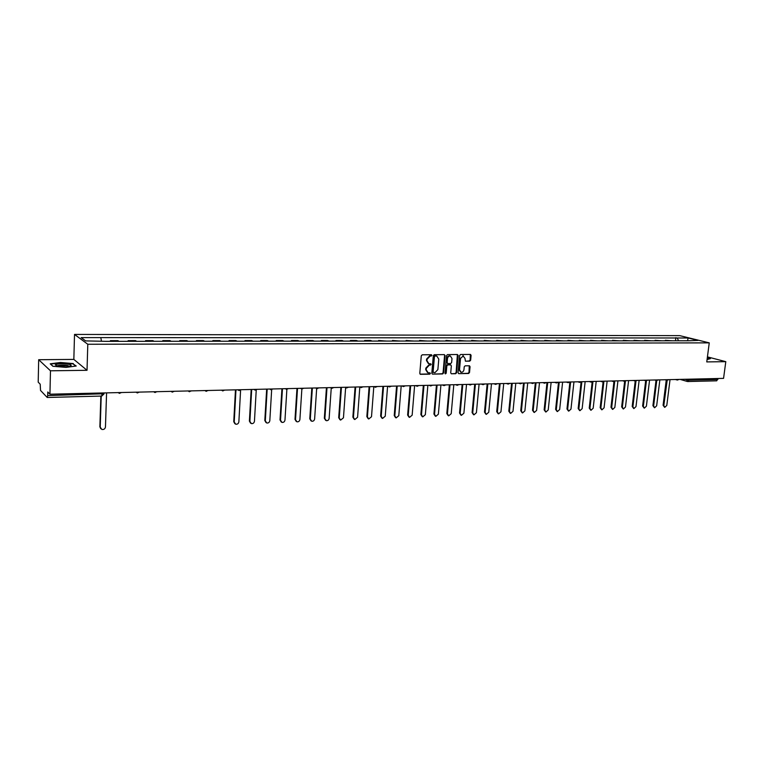 <?xml version="1.0" encoding="UTF-8"?>
<svg xmlns="http://www.w3.org/2000/svg" width="764" height="764" viewBox="0 0 764 764"><rect width="100%" height="100%" fill="white"/><g stroke="black" fill="none" stroke-linecap="round" stroke-linejoin="round"><path stroke-width="1.15" d="M431.947 355.403L431.402 354.725L422.225 354.802L421.279 355.785L419.799 373.386L420.41 374.322L429.74 374.179L430.399 373.491L429.979 372.832L428.136 372.784L426.188 369.776L426.312 368.315L429.33 365.163L431.173 364.457L430.743 363.798L428.929 363.75L426.961 360.713L427.086 359.252L430.103 356.1L431.947 355.403M428.337 363.54L426.465 360.532L426.589 359.061L429.607 355.919L430.791 355.909L431.307 354.725M420.066 374.14L429.244 373.978L429.779 372.822M427.534 372.565L425.701 369.585L425.825 368.124L428.833 364.972L430.017 364.953L430.543 363.788M462.879 355.671L464.989 358.364L465.41 361.181L469.736 361.152L470.653 360.188L471.092 355.365L470.5 354.429L460.558 354.496L459.642 355.461L458.085 372.717L458.667 373.644L468.599 373.481L469.516 372.517L470.051 366.72L469.459 365.794L465.133 365.832L464.226 366.796L463.958 369.69C463.595 371.466 462.631 372.316 461.084 372.24L459.517 369.757L460.539 358.402L463.385 355.852L460.539 358.402M87.029 370.301L73.841 359.405L38.677 359.71L50.481 370.798L87.029 370.301L87.793 344.258L709.259 342.864L706.767 361.916L725.8 361.658L723.565 378.371L49.937 394.205L47.779 391.989L47.702 395.599L103.99 393.746M50.481 370.798L49.937 394.205M445.087 355.585L444.323 354.62L434.258 354.706L433.312 355.68L431.813 373.176L432.414 374.112L442.633 373.949L443.559 372.966L445.087 355.585L444.304 354.62M447.494 354.601L457.426 354.515L458.171 355.47L456.624 372.746L455.707 373.711L451.314 373.777L450.722 372.842L451.343 365.832L450.588 364.877L447.771 364.915L446.835 365.889L446.195 373.214L445.431 373.882L445.011 373.233L446.568 355.575L447.494 354.601M38.677 359.71L38.2 382.153L40.206 384.206L40.53 390.452L47.167 397.414L47.702 395.599M73.841 359.405L74.519 334.431L679.779 335.644L709.259 342.864M725.8 361.658L707.426 356.874M718.007 378.505L716.708 380.825L687.743 381.542L688.899 380.166L717.874 379.46M118.945 341.336L111.391 341.346M111.267 341.241L110.398 340.648L110.379 341.346M118.821 341.231L117.933 340.648L110.398 340.648M128.113 341.327L128.132 340.639L129.173 341.327M136.613 341.317L135.562 340.629L128.132 340.639M145.58 341.307L145.599 340.629L146.678 341.307M154.003 341.298L152.915 340.62L145.599 340.629M162.77 341.288L162.799 340.61L163.926 341.288M171.136 341.288L170 340.61L162.799 340.61M179.712 341.279L179.741 340.601L180.896 341.279M188.001 341.269L186.827 340.601L179.741 340.601M196.396 341.26L196.424 340.591L197.618 341.26M204.618 341.25L203.405 340.582L196.424 340.591M212.822 341.241L212.86 340.582L214.092 341.241M220.987 341.231L219.736 340.572L212.86 340.582M229.009 341.231L229.047 340.572L230.317 341.231M237.117 341.221L235.828 340.563L229.047 340.572M244.967 341.212L244.996 340.553L246.304 341.212M252.999 341.202L251.681 340.553L244.996 340.553M260.677 341.193L260.715 340.543L262.062 341.193M268.651 341.193L267.295 340.543L260.715 340.543M276.167 341.183L276.205 340.534L277.58 341.183M284.084 341.174L282.69 340.534L276.205 340.534M291.437 341.164L291.476 340.524L292.879 341.164M299.287 341.155L297.864 340.524L291.476 340.524M306.479 341.155L306.526 340.515L307.959 341.155M314.271 341.145L312.82 340.515L306.526 340.515M321.31 341.136L321.357 340.505L322.828 341.136M329.045 341.126L327.565 340.505L321.357 340.505M335.94 341.126L335.979 340.496L337.478 341.116M343.619 341.116L342.11 340.496L335.979 340.496M350.361 341.107L350.399 340.486L351.927 341.107M357.982 341.097L356.444 340.486L350.399 340.486M364.571 341.097L364.619 340.477L366.176 341.097M372.144 341.088L370.578 340.467L364.619 340.477M378.6 341.078L378.648 340.467L380.224 341.078M386.106 341.069L378.648 340.467M392.429 341.069L392.476 340.457L394.081 341.069M399.887 341.059L392.476 340.457M406.066 341.05L406.114 340.448L407.747 341.05M413.467 341.05L406.114 340.448M419.522 341.04L419.579 340.438L421.222 341.04M426.875 341.031L419.579 340.438M432.806 341.031L432.854 340.429L434.525 341.021M440.102 341.021L432.854 340.429M445.899 341.011L445.956 340.419L447.647 341.011M453.147 341.011L445.956 340.419M458.83 341.002L458.877 340.41L460.596 341.002M466.021 340.992L458.877 340.41M471.579 340.992L471.636 340.4L473.374 340.983M478.722 340.983L471.636 340.4M484.166 340.973L484.223 340.391L485.98 340.973M491.262 340.973L484.223 340.391M496.59 340.964L496.648 340.391L498.424 340.964M503.638 340.954L496.648 340.391M508.853 340.954L508.91 340.381L510.705 340.954M515.853 340.945L508.91 340.381M520.962 340.945L521.019 340.372L522.834 340.935M527.914 340.935L521.019 340.372M532.909 340.925L532.966 340.362L534.8 340.925M539.814 340.925L532.966 340.362M544.713 340.916L544.77 340.352L546.613 340.916M551.57 340.906L544.77 340.352M556.364 340.906L556.421 340.343L558.283 340.906M563.183 340.897L556.421 340.343M567.872 340.897L567.929 340.333L569.81 340.887M574.643 340.887L567.929 340.333M579.236 340.887L579.293 340.333L581.184 340.878M585.959 340.878L579.293 340.333M590.457 340.868L590.515 340.324L592.425 340.868M597.133 340.868L590.515 340.324M601.535 340.859L601.602 340.314L603.522 340.859M608.182 340.859L601.602 340.314M612.489 340.849L612.547 340.305L614.485 340.849M619.088 340.839L612.547 340.305M623.3 340.839L623.367 340.295L625.315 340.839M629.861 340.83L623.367 340.295M633.986 340.83L634.053 340.295L636.011 340.83M640.499 340.82L634.053 340.295M644.549 340.82L644.606 340.286L646.583 340.82M651.014 340.811L644.606 340.286M654.977 340.811L655.044 340.276L657.03 340.801M661.414 340.801L655.044 340.276M665.282 340.801L665.349 340.267L667.344 340.792M671.68 340.792L665.349 340.267M678.566 340.782L677.229 337.984L688.068 337.994L697.971 340.419L688.459 340.773L106.206 341.346L85.644 340.897L81.156 337.602L100.8 337.612L101.402 340.887M677.229 337.984L100.8 337.612M87.793 344.258L74.519 334.431M73.334 363.578L60.461 362.499L50.233 363.826L52.926 366.29L66.048 367.388L76.219 366.013L73.315 364.103M707.082 359.548L710.396 358.65L707.302 357.838M675.471 340.792L675.863 337.65M687.657 340.429L688.068 337.994M432.586 374.131L442.127 373.749L443.063 372.775L444.581 355.403M435.079 356.062L434.42 356.75L433.102 372.087L434.888 372.736L437.877 369.595L438.784 359.128L436.817 356.091L434.582 355.871L433.923 356.559L434.42 356.75M433.15 372.555L432.615 371.896L433.923 356.559M436.884 356.11L436.32 356.043M434.582 355.871L435.824 355.862M451.476 373.787L455.201 373.52L456.118 372.546L457.388 354.515M450.435 364.781L447.265 364.734L446.338 365.708L445.689 373.013L446.195 373.214M445.135 373.692L445.689 373.013M451.992 358.536L450.368 356.014C448.812 355.938 447.847 356.798 447.484 358.583L447.131 362.613L447.885 363.568L450.712 363.53L451.639 362.556L451.992 358.536M449.862 355.833L450.368 356.014L449.862 355.833C448.306 355.757 447.341 356.616 446.978 358.402L447.484 358.583M447.532 363.483L446.625 362.432L446.978 358.402M465.562 361.2L469.22 360.971L470.137 360.006L470.309 354.42M460.568 372.039L459.002 369.566L460.033 358.221M458.83 373.653L468.093 373.29L469 372.326L469.277 365.775M101.22 396.124L100.227 427.152L101.822 429.435C103.847 429.76 105.06 428.938 105.461 426.952L106.578 392.877M100.752 428.709L99.874 426.818L100.848 396.134M57.243 365.946L69.782 366.128C71.826 365.574 71.615 364.982 69.142 364.361C62.371 363.406 57.73 363.578 55.237 364.886L57.243 365.946M69.199 366.252L67.681 365.593C63.498 364.925 60.098 364.963 57.462 365.708L57.185 365.927M53.05 366.3L50.634 364.084L60.547 362.795L73.019 363.845L75.674 366.09M707.273 358.058L710.023 358.774M235.961 389.831L234.223 422.014L235.704 424.201C237.442 424.421 238.492 423.638 238.865 421.833L240.593 390.213M234.911 423.762L233.755 421.699L235.465 389.85M251.681 389.468L249.885 421.413L251.346 423.59C253.056 423.8 254.087 423.017 254.45 421.241L256.236 390.041M250.582 423.17L249.398 421.098L251.175 389.478M267.18 389.096L265.309 420.821L266.76 422.989C268.441 423.189 269.453 422.406 269.816 420.649L271.659 389.774M266.025 422.587L264.812 420.506L266.665 389.115M282.46 388.742L280.522 420.238L281.964 422.397C283.606 422.578 284.609 421.804 284.972 420.066L286.872 389.43M281.238 422.005L280.016 419.933L281.926 388.752M297.521 388.389L295.515 419.665L296.938 421.804C298.552 421.986 299.545 421.212 299.899 419.493L301.866 389.019M296.241 421.442L294.999 419.36L296.976 388.398M312.361 388.036L310.299 419.092L311.712 421.231C313.297 421.403 314.271 420.63 314.625 418.93L316.659 388.561M311.024 420.878L309.773 418.787L311.808 388.055M327.002 387.692L324.881 418.538L326.266 420.658C327.832 420.821 328.787 420.057 329.141 418.376L331.251 388.036M325.607 420.315L324.337 418.233L326.438 387.711M341.432 387.358L339.254 417.984L340.629 420.095L343.456 417.822L345.634 387.501M339.98 419.761L338.7 417.688L340.859 387.367M355.671 387.023L353.436 417.44L354.792 419.541L357.571 417.278L359.815 387.014M354.152 419.216L352.873 417.144L355.079 387.033M369.7 386.689L367.417 416.905L368.754 418.987L371.505 416.743L373.806 386.594M368.133 418.682L366.844 416.609L369.107 386.708M383.547 386.364L381.207 416.37L382.535 418.452L385.237 416.218L387.596 386.269M381.924 418.147L380.625 416.084L382.936 386.383M397.204 386.04L394.816 415.855L396.124 417.918L398.789 415.702L401.195 385.954M395.523 417.621L394.224 415.559L396.583 386.059M410.679 385.724L408.234 415.339L409.533 417.392L412.159 415.186L414.613 385.639M408.96 417.115L407.632 415.053L410.048 385.744M423.972 385.419L421.48 414.823L422.759 416.867L425.347 414.68L427.859 385.323M422.215 416.619L420.868 414.546L423.332 385.428M437.084 385.104L434.544 414.327L435.814 416.361L438.364 414.183L440.914 385.018M435.289 416.122L433.933 414.05L436.435 385.123M450.025 384.798L447.446 413.83L448.697 415.855L451.218 413.687L453.806 384.712M448.191 415.626L446.816 413.553L449.375 384.817M462.803 384.502L460.176 413.343L461.408 415.349L463.891 413.2L466.537 384.416M460.931 415.148L459.536 413.066L462.134 384.521M475.399 384.206L472.735 412.866L473.957 414.862L476.411 412.722L479.085 384.12M473.499 414.661L472.095 412.589L474.731 384.225M487.843 383.91L485.14 412.388L486.343 414.374L488.759 412.245L491.481 383.824M485.904 414.193L484.491 412.111L487.165 383.929M500.124 383.623L497.383 411.911L498.567 413.887L500.955 411.777L503.715 383.538M498.147 413.716L496.724 411.643L499.446 383.643M512.252 383.337L509.464 411.452L510.639 413.419L512.997 411.318L515.795 383.261M510.237 413.257L508.805 411.185L511.555 383.356M524.219 383.06L521.401 410.994L522.557 412.952L524.887 410.86L527.723 382.974M522.175 412.799L520.733 410.726L523.521 383.079M536.041 382.783L533.176 410.545L534.322 412.484L536.624 410.411L539.499 382.697M533.96 412.34L532.508 410.278L535.335 382.802M547.712 382.506L544.818 410.096L545.945 412.025L548.218 409.962L551.121 382.43M545.591 411.892L544.14 409.829L546.995 382.525M559.238 382.239L556.307 409.657L557.424 411.576L559.668 409.523L562.61 382.153M557.08 411.452L555.619 409.389L558.513 382.248M570.612 381.971L567.652 409.217L568.76 411.127L570.975 409.093L573.945 381.895M568.435 411.013L566.964 408.96L569.887 382.057M581.862 381.704L578.864 408.788L579.952 410.688L582.149 408.664L585.148 381.628M579.637 410.574L578.167 408.53L581.089 382.096M592.959 381.446L589.942 408.368L591.011 410.258L593.179 408.234L596.206 381.37M590.715 410.144L589.235 408.11L592.167 382M603.904 381.417L600.876 407.947L601.936 409.829L604.076 407.823L607.141 381.112M601.65 409.724L600.17 407.689L603.121 381.838M614.714 381.379L611.687 407.527L612.728 409.399L614.848 407.403L617.933 380.854M612.451 409.303L610.971 407.279L613.941 381.618M625.401 381.255L622.364 407.116L623.395 408.979L625.487 407.002L628.6 380.606M623.128 408.893L621.648 406.868L624.646 381.351M635.973 381.074L632.917 406.715L633.929 408.568L636.001 406.591L639.143 380.357M633.681 408.482L632.191 406.467L635.218 381.055L634.445 380.472M646.42 380.844L643.336 406.314L644.339 408.157L646.392 406.2L649.562 380.109M644.1 408.072L642.61 406.066L645.675 380.72M656.754 380.587L653.64 405.923L654.633 407.747L656.658 405.799L659.857 379.87M654.395 407.67L652.914 405.674L656.009 380.386M667.173 380.31L663.821 405.531L664.804 407.346L666.8 405.417L670.028 379.632M664.575 407.279L663.085 405.283L666.227 380.071M684.506 379.288L688.899 380.166L689.023 379.183M686.492 379.25L687.294 381.494M661.166 340.725L656.792 340.725M650.775 340.734L646.344 340.734M640.261 340.744L635.772 340.744M629.622 340.754L625.076 340.754M618.85 340.763L614.246 340.763M607.943 340.773L603.293 340.773M596.904 340.782L592.196 340.792M585.73 340.792L580.955 340.801M574.413 340.801L569.581 340.811M562.953 340.811L558.064 340.82M551.35 340.83L546.394 340.83M539.594 340.839L534.58 340.839M527.695 340.849L522.614 340.849M515.633 340.859L510.486 340.868M503.419 340.868L498.204 340.878M491.051 340.878L485.761 340.887M478.512 340.897L473.155 340.897M465.811 340.906L460.386 340.916M452.937 340.916L447.437 340.925M439.892 340.935L434.324 340.935M426.675 340.945L421.021 340.945M413.276 340.954L407.546 340.964M399.687 340.964L393.88 340.973M385.916 340.983L380.033 340.983M371.953 340.992L365.985 341.002M357.791 341.011L351.736 341.011M343.428 341.021L337.296 341.031M328.873 341.031L322.647 341.04M314.099 341.05L307.787 341.059M299.116 341.059L292.707 341.069M283.912 341.078L277.418 341.088M268.489 341.088L261.899 341.097M252.836 341.107L246.151 341.116M236.955 341.116L230.165 341.126M220.834 341.136L213.939 341.145M204.475 341.155L197.475 341.155M187.868 341.164L180.762 341.174M171.002 341.183L163.782 341.193M153.87 341.202L146.545 341.202M136.489 341.212L129.049 341.221M671.432 340.715L667.106 340.715M119.805 393.364L118.067 392.601M137.692 392.935L135.973 392.18M155.283 392.515L153.602 391.77M172.616 392.104L170.955 391.359M189.673 391.703L188.049 390.958M206.471 391.302L204.876 390.566M223.021 390.901L221.445 390.175M239.323 390.519L237.776 389.793M255.377 390.127L253.858 389.411M271.191 389.755L269.702 389.038M286.777 389.382L285.306 388.675M302.143 389.019L300.691 388.313M317.28 388.656L315.847 387.959M332.197 388.303L330.793 387.606M346.904 387.95L345.519 387.262M361.401 387.606L360.045 386.918M375.697 387.262L374.36 386.584M389.793 386.928L388.475 386.25M403.688 386.594L402.389 385.925M417.402 386.269L416.122 385.6M430.915 385.944L429.664 385.285M444.256 385.629L443.015 384.97M457.416 385.314L456.194 384.655M470.395 384.999L469.192 384.349M483.201 384.693L482.017 384.053M495.846 384.397L494.671 383.757M508.318 384.101L507.162 383.461M520.628 383.805L519.491 383.175M532.775 383.509L531.658 382.888M544.77 383.232L543.662 382.602M556.612 382.945L555.524 382.325M568.301 382.668L567.222 382.048M579.838 382.392L578.787 381.78M591.24 382.115L590.2 381.513M602.49 381.847L601.469 381.246M613.607 381.589L612.594 380.978M624.589 381.322L623.586 380.72M635.428 381.064L637.052 380.405M646.143 380.806L645.169 380.214M656.725 380.558L655.76 379.966M668.786 379.66L666.962 380.291L666.237 379.718M677.506 380.061L676.579 379.479M102.252 392.973L101.688 396.115L103.933 394.014L103.971 392.935M101.574 396.067L47.263 397.471M429.607 355.919L430.103 356.1M426.589 359.061L427.086 359.252M426.465 360.532L426.961 360.713M430.017 364.953L430.514 365.144M428.833 364.972L429.33 365.163M425.825 368.124L426.312 368.315M425.701 369.585L426.188 369.776M429.244 373.978L429.74 374.179M420.095 374.14L420.582 374.341M430.791 355.909L431.288 356.091M443.063 372.775L443.559 372.966M442.127 373.749L442.633 373.949M432.615 371.896L433.102 372.087M457.665 355.298L458.171 355.47M456.118 372.546L456.624 372.746M455.201 373.52L455.707 373.711M450.082 364.695L450.588 364.877M447.265 364.734L447.771 364.915M446.338 365.708L446.835 365.889M446.625 362.432L447.131 362.613M469.22 360.971L469.736 361.152M459.002 369.566L459.517 369.757M469.535 366.529L470.051 366.72M469 372.326L469.516 372.517M468.093 373.29L468.599 373.481M470.576 355.184L471.092 355.365M470.137 360.006L470.653 360.188M249.398 421.098L249.885 421.413M264.812 420.506L265.309 420.821M280.016 419.933L280.522 420.238M294.999 419.36L295.515 419.665M309.773 418.787L310.299 419.092M324.337 418.233L324.881 418.538M338.7 417.688L339.254 417.984M352.873 417.144L353.436 417.44M366.844 416.609L367.417 416.905M380.625 416.084L381.207 416.37M394.224 415.559L394.816 415.855M407.632 415.053L408.234 415.339M420.868 414.546L421.48 414.823M433.933 414.05L434.544 414.327M446.816 413.553L447.446 413.83M459.536 413.066L460.176 413.343M472.095 412.589L472.735 412.866M484.491 412.111L485.14 412.388M496.724 411.643L497.383 411.911M508.805 411.185L509.464 411.452M520.733 410.726L521.401 410.994M532.508 410.278L533.176 410.545M544.14 409.829L544.818 410.096M555.619 409.389L556.307 409.657M566.964 408.96L567.652 409.217M578.167 408.53L578.864 408.788M589.235 408.11L589.942 408.368M600.17 407.689L600.876 407.947M610.971 407.279L611.687 407.527M621.648 406.868L622.364 407.116M632.191 406.467L632.917 406.715M642.61 406.066L643.336 406.314M652.914 405.674L653.64 405.923M663.085 405.283L663.821 405.531M119.098 393.269L121.686 392.524M137.004 392.849L139.554 392.104M154.624 392.438L157.145 391.684M171.976 392.027L174.459 391.283M189.061 391.626L191.506 390.882M205.879 391.225L208.295 390.48M222.448 390.834L224.836 390.098M238.769 390.452L241.118 389.716M254.842 390.07L257.172 389.334M270.676 389.697L272.977 388.962M286.28 389.325L288.553 388.599M301.656 388.962L303.9 388.236M300.433 388.322L300.949 388.589M316.812 388.599L319.037 387.883M315.551 387.959L316.134 388.255M331.748 388.246L333.944 387.529M330.459 387.615L331.108 387.931M346.464 387.902L348.642 387.186M345.147 387.272L345.853 387.606M360.98 387.558L363.139 386.842M359.634 386.928L360.398 387.291M375.286 387.214L377.426 386.508M373.911 386.594L374.742 386.966M389.392 386.88L391.512 386.173M387.997 386.259L388.876 386.651M403.306 386.555L405.407 385.849M401.883 385.935L402.809 386.336M417.02 386.231L419.102 385.533M415.578 385.61L416.552 386.03M430.552 385.906L432.625 385.209M429.082 385.295L430.103 385.724M443.903 385.591L445.947 384.903M442.404 384.98L443.473 385.419M457.073 385.276L459.107 384.588M455.554 384.674L456.662 385.113M470.061 384.97L472.076 384.282M468.523 384.368L469.679 384.817M482.877 384.664L484.882 383.986M481.32 384.063L482.514 384.521M495.53 384.368L497.517 383.69M493.945 383.767L495.177 384.235M508.003 384.072L509.98 383.394M506.408 383.48L507.668 383.948M520.322 383.776L522.289 383.108M518.708 383.184L520.007 383.662M532.479 383.49L534.437 382.821M530.846 382.907L532.174 383.375M544.484 383.203L546.422 382.535M542.832 382.621L544.188 383.098M556.335 382.917L558.255 382.258M554.654 382.344L556.049 382.821M568.034 382.64L569.944 381.981M566.344 382.067L567.757 382.554M579.58 382.372L581.48 381.713M577.87 381.799L579.322 382.286M590.983 382.096L592.874 381.446M589.264 381.532L590.734 382.019M602.242 381.828L604.123 381.179M600.504 381.265L602.003 381.752M613.368 381.561L615.24 380.921M611.611 381.007L613.139 381.494M624.35 381.303L626.213 380.663M622.584 380.749L624.131 381.236M633.423 380.491L634.989 380.978M645.914 380.787L647.757 380.157M644.119 380.243L645.714 380.73M656.505 380.539L658.339 379.909M654.7 379.994L656.314 380.482M665.148 379.746L666.781 380.233M677.296 380.042L679.11 379.421M675.471 379.507L677.124 379.994M687.122 381.437L680.141 379.393M436.32 355.909L436.817 356.091M450.244 364.705L450.75 364.896M56.947 365.88L55.237 364.886"/></g></svg>
